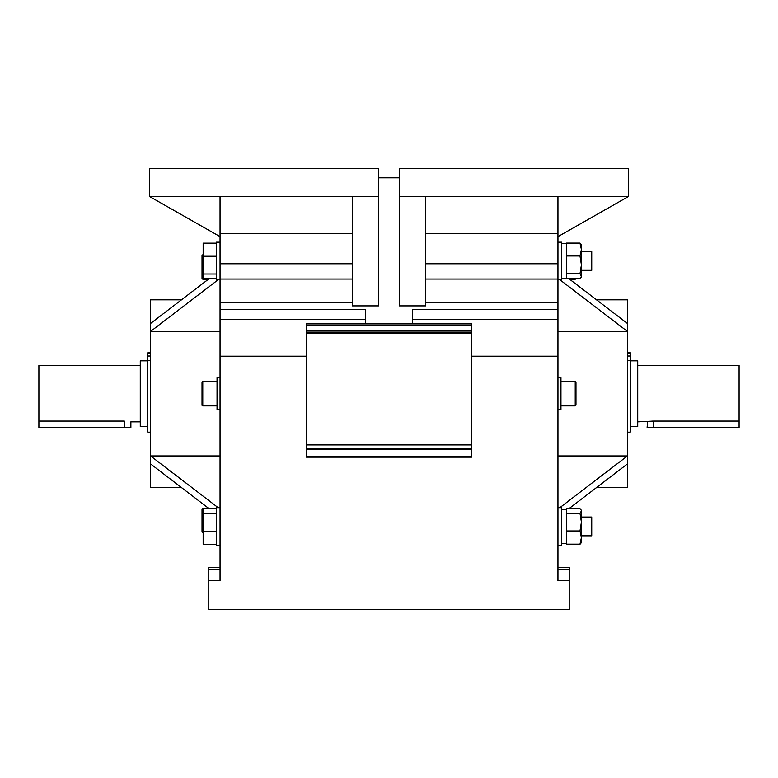 <?xml version="1.0" encoding="UTF-8"?>
<svg xmlns="http://www.w3.org/2000/svg" width="778" height="778" viewBox="0 0 778 778"><rect width="100%" height="100%" fill="white"/><g stroke="black" fill="none" stroke-linecap="round" stroke-linejoin="round"><path stroke-width="1.17" d="M140.273 421.851L130.879 421.851L130.879 427.482L124.315 427.482L124.315 421.073C132.795 421.919 132.795 421.919 124.315 421.073L38.9 421.073L38.9 365.534L140.273 365.534M147.781 426.548L140.273 426.548L140.273 360.846L147.781 360.846M150.592 432.179L147.781 432.179L147.781 360.574L150.592 360.574M220.048 545.203L216.294 545.203L216.294 507.664L220.048 507.664M220.048 279.73L216.294 279.73L216.294 242.182L220.048 242.182L216.294 242.182M202.027 531.86L202.027 508.958L202.776 508.199L202.776 532.609L202.027 531.86M471.594 356.207L557.952 356.207L557.952 580.651L569.214 580.651L569.214 609.573L208.786 609.573L208.786 580.651L220.048 580.651L220.048 356.207L306.406 356.207M352.395 196.581L352.395 305.89L378.672 305.89L378.672 168.427L149.658 168.427L149.658 196.581L220.048 236.629L149.658 196.581L378.672 196.581M365.534 323.862L365.534 309.333L220.048 309.333L220.048 302.467L352.395 302.467M557.952 356.207L557.952 309.333L412.466 309.333L412.466 323.862M557.952 309.333L557.952 196.581M425.605 302.467L557.952 302.467M399.328 305.89L425.605 305.89L425.605 196.581L399.328 196.581L399.328 305.89M202.027 278.436L202.027 255.534L202.776 254.776L202.776 279.185L202.027 278.436M202.776 381.492A0.749 0.749 0 0 0 202.027 382.241L202.027 405.144A0.749 0.749 0 0 0 202.776 405.892L202.776 381.492L217.043 381.492M220.048 409.646L217.043 409.646L217.043 377.738L220.048 377.738M637.727 365.534L739.1 365.534L739.1 427.482L647.121 427.482L647.539 421.754M647.617 421.734L648.123 421.637M649.047 421.462L650.038 421.316M651.167 421.19L652.402 421.102M739.1 421.073L653.685 421.073L637.727 421.851M630.219 360.846L637.727 360.846L637.727 426.548L630.219 426.548M627.408 360.574L630.219 360.574L630.219 432.179L627.408 432.179M557.952 331.428L627.408 331.428L627.408 487.553L596.541 487.553L569.545 508.199L575.224 508.199A0.749 0.749 0 0 1 575.924 508.695M591.737 251.566L581.419 251.566L591.737 251.566L591.737 270.336L581.419 270.336M566.394 243.679L561.706 243.679L566.394 243.679M579.989 243.096L581.419 245.002L581.419 249.524L579.989 243.096L566.394 243.096L566.394 278.174L561.706 278.174L579.989 278.806L581.419 276.316L581.059 277.532M557.952 242.182L561.706 242.182L561.706 279.73L557.952 279.73M591.737 517.049L581.419 517.049L591.737 517.049L591.737 535.818L581.419 535.818M581.117 509.969L579.989 508.695L566.394 508.695L566.394 544.162L579.989 544.162L581.419 542.392L581.419 537.569L579.989 544.162M566.394 509.162L561.706 509.162M566.394 543.705L561.706 543.705M557.952 507.664L561.706 507.664L561.706 545.203L557.952 545.203L561.706 545.203M575.973 393.697L575.973 405.144L575.224 405.892L575.224 381.492L575.973 382.241L575.973 393.697M557.952 377.738L560.957 377.738L560.957 409.646L557.952 409.646M575.224 278.806L575.224 279.185A0.749 0.749 0 0 0 575.866 278.806M575.973 400.3L575.973 382.241M566.394 530.975L579.989 530.975L581.419 537.569L581.419 522.106L579.989 513.237L566.394 513.237M579.989 530.975L581.419 522.106L581.419 510.971L579.989 513.237M566.394 255.962L579.989 255.962L581.419 264.89L579.989 273.817L566.394 273.817M579.989 273.817L581.419 276.316L581.419 249.524L579.989 255.962M566.394 544.162L579.989 544.289L581.059 543.005M581.419 510.475L579.989 508.579L575.866 508.579M569.058 278.806L627.408 323.463L627.408 331.428L559.849 279.73M575.224 279.185L569.545 279.185L596.541 299.831L627.408 299.831L627.408 323.463M627.408 463.921L568.903 508.695M559.849 507.664L627.408 455.957L557.952 455.957M627.408 353.533L630.219 353.533L630.219 352.59L627.408 352.59M630.219 360.574L630.219 356.023L627.408 356.023M630.219 353.533L630.219 356.023M412.466 319.641L557.952 319.641M220.048 309.333L220.048 356.207M220.048 319.641L365.534 319.641M208.786 580.651L208.786 567.366L220.048 567.366M220.048 196.581L220.048 279.03L352.395 279.03M220.048 279.03L220.048 302.467M220.048 263.771L352.395 263.771M220.048 233.351L352.395 233.351M557.952 236.629L628.342 196.581L425.605 196.581M425.605 233.351L557.952 233.351M557.952 263.771L425.605 263.771M425.605 279.03L557.952 279.03M557.952 567.366L569.214 567.366L569.214 580.651M628.342 196.581L628.342 168.427L399.328 168.427L399.328 196.581M306.406 448.692L306.406 457.143L471.594 457.143L471.594 333.247L306.406 333.247L306.406 448.692L471.594 448.692M306.406 333.247L306.406 332.313L471.594 332.313L471.594 333.247M471.594 332.313L471.594 323.862L306.406 323.862L306.406 332.313M216.294 243.144L203.155 243.144L216.294 243.174M216.294 256.234L203.155 256.234L203.155 243.174M216.294 274.012L203.155 274.012L203.155 256.234M216.294 278.738L203.155 278.738L203.155 274.012M216.294 513.431L203.155 513.431L203.155 508.627L216.294 508.627M216.294 531.248L203.155 531.248L203.155 513.431M216.294 544.24L203.155 544.24L203.155 531.248M202.776 279.185L208.455 279.185L181.459 299.831L150.592 299.831L150.592 323.463L209.029 278.738M218.151 279.73L150.592 331.428L150.592 323.463M220.048 331.428L150.592 331.428L150.592 455.957L218.151 507.664M220.048 455.957L150.592 455.957L150.592 463.921L209 508.627M202.776 508.199L208.455 508.199L181.459 487.553L150.592 487.553L150.592 463.921M150.592 352.716L147.781 352.716L150.592 352.59M147.781 352.716L147.781 353.533L150.592 353.533M150.592 356.023L147.781 356.023L147.781 353.533M147.781 356.023L147.781 360.574M124.315 427.482L38.9 427.482L38.9 421.073M575.224 508.199L575.224 508.695M630.219 352.716L627.408 352.716M653.685 421.073L653.685 427.482M208.786 569.243L220.048 569.243M557.952 569.243L569.214 569.243M306.406 449.314L471.594 449.314M306.406 444.938L471.594 444.938M471.594 331.049L306.406 331.049M306.406 325.126L471.594 325.126M306.406 456.53L471.594 456.53M399.328 177.812L378.672 177.812M217.043 405.892L202.776 405.892M560.957 405.892L575.224 405.892M560.957 381.492L575.224 381.492M581.419 245.002L581.117 244.487"/></g></svg>
